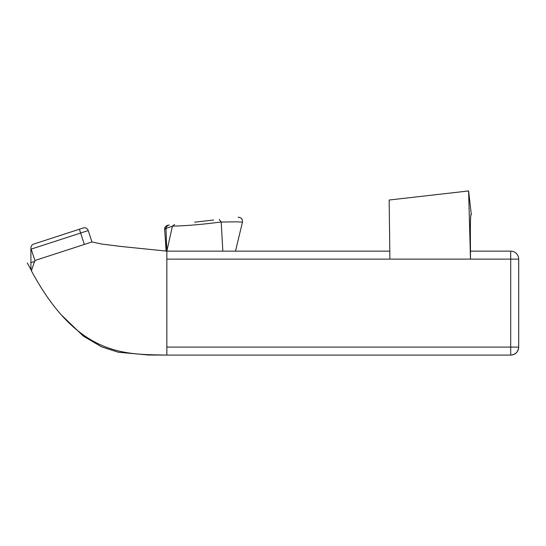 <?xml version="1.0" encoding="UTF-8"?>
<svg xmlns="http://www.w3.org/2000/svg" width="546" height="546" viewBox="0 0 546 546"><rect width="100%" height="100%" fill="white"/><g stroke="black" fill="none" stroke-linecap="round" stroke-linejoin="round"><path stroke-width="0.82" d="M438.472 194.396L419.301 196.58L438.472 194.396M213.657 220.011L194.588 222.188M61.329 314.905L83.333 336.104L101.617 346.874L118.305 352.245L148.56 355.03L166.851 355.084L166.851 347.092L518.7 347.092C518.188 351.911 515.526 354.579 510.701 355.084L510.701 251.133A7.999 7.999 0 0 1 518.7 259.125L518.7 347.092A7.999 7.999 0 0 1 510.701 355.084L166.851 355.084C126.556 354.095 78.365 358.074 31.381 270.802L32.187 268.079M30.904 247.898C31.013 246.034 31.934 244.772 33.668 244.089C31.934 244.772 31.013 246.034 30.904 247.898L30.904 262.646L34.555 261.459L31.381 270.802M33.668 244.089L83.197 227.996A3.999 3.999 0 0 1 88.24 230.562L91.946 241.974L34.903 260.503L34.876 261.357L30.904 262.646L30.904 268.898L30.904 262.646M84.432 227.805A3.999 3.999 0 0 0 83.197 227.996L79.395 229.231L84.337 244.444M71.69 231.736L64.38 234.111M166.851 347.092L166.851 251.133L121.615 246.533L101.952 244.082L91.946 241.974M470.481 259.036L468.611 190.964L389.162 200.013L389.912 259.125L470.481 259.125L470.481 251.133C470.031 210.633 471.062 214.209 471.328 214.796L468.611 190.916L458.736 192.09M389.837 251.133L166.851 251.133L165.984 228.446L164.674 229.45L166.114 251.058M510.701 251.133L470.359 251.133M166.257 251.071L164.674 229.429C164.735 227.075 165.916 225.662 168.209 225.191C165.499 226.187 164.319 227.607 164.674 229.45M235.49 251.133L242.465 222.154L236.903 221.833L221.212 222.031L222.823 251.133M221.212 222.031L221.205 221.963C202.354 224.481 186.09 225.86 172.413 226.112L166.851 251.133M172.386 226.201L165.984 228.446C166.373 226.508 167.506 225.389 169.376 225.054M471.109 214.462L471.328 214.796L470.918 214.844L471.328 214.796M174.624 224.461L172.413 226.112M219.239 219.376L221.205 221.963M88.24 230.562L31.197 249.099L34.903 260.503M389.912 259.125L166.851 259.125M518.7 259.125L470.481 259.125M27.3 262.974L31.436 270.516M242.465 222.154C242.697 219.035 241.25 217.397 238.131 217.226"/></g></svg>
